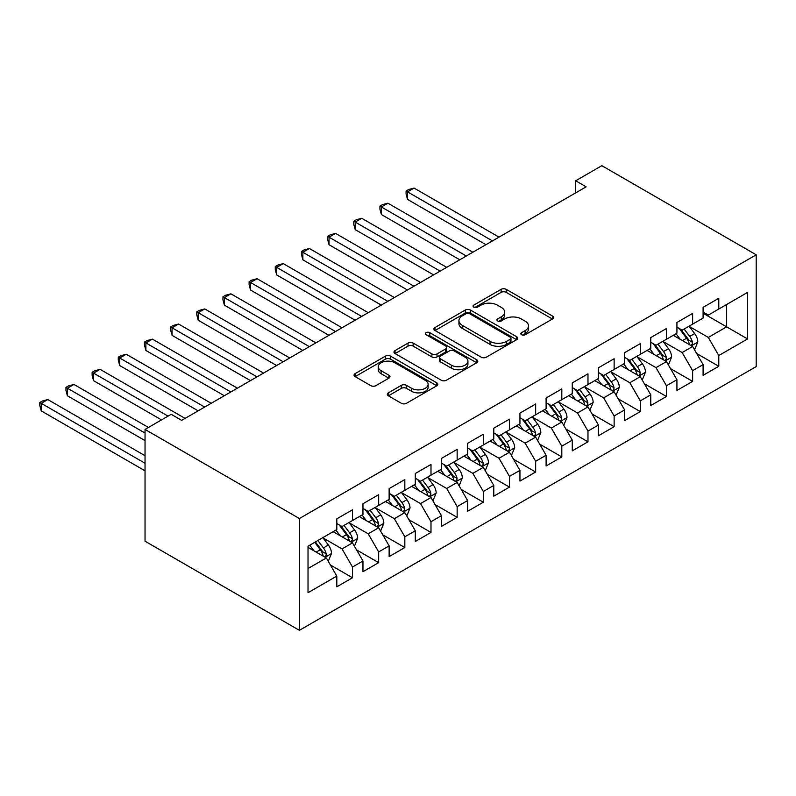 <?xml version="1.0" encoding="UTF-8"?>
<svg xmlns="http://www.w3.org/2000/svg" width="796" height="796" viewBox="0 0 796 796"><rect width="100%" height="100%" fill="white"/><g stroke="black" fill="none" stroke-linecap="round" stroke-linejoin="round"><path stroke-width="1.19" d="M521.589 334.748A2.547 1.473 0 0 0 525.181 334.748L552.474 318.997A3.632 2.099 0 0 0 553.538 317.514A3.632 2.099 0 0 0 552.474 316.032L506.246 289.346A3.632 2.099 0 0 0 501.112 289.346L473.819 305.097A2.547 1.473 0 0 0 473.083 306.142A2.547 1.473 0 0 0 473.819 307.176A2.547 1.473 0 0 0 477.421 307.176L480.953 305.137A11.622 6.706 0 0 1 497.391 305.137L501.241 307.355A11.622 6.706 0 0 1 504.644 312.102A11.622 6.706 0 0 1 501.241 316.848L497.709 318.888A2.547 1.473 0 0 0 496.963 319.922A2.547 1.473 0 0 0 497.709 320.967A2.547 1.473 0 0 0 501.301 320.967L504.833 318.927A11.622 6.706 0 0 1 521.271 318.927L525.121 321.146A11.622 6.706 0 0 1 528.524 325.892A11.622 6.706 0 0 1 525.121 330.639L521.589 332.678A2.547 1.473 0 0 0 520.843 333.713A2.547 1.473 0 0 0 521.589 334.748L521.589 332.678M388.368 392.836A3.632 2.099 0 0 0 387.304 394.319A3.632 2.099 0 0 0 388.368 395.801L401.343 403.293A3.632 2.099 0 0 0 406.477 403.293L436.775 385.791A3.632 2.099 0 0 0 437.84 384.309A3.632 2.099 0 0 0 436.775 382.826L390.557 356.14A3.632 2.099 0 0 0 385.413 356.14L355.115 373.632A3.632 2.099 0 0 0 354.051 375.115A3.632 2.099 0 0 0 355.115 376.598L370.777 385.642A3.632 2.099 0 0 0 375.911 385.642L388.886 378.16A3.632 2.099 0 0 0 389.95 376.677A3.632 2.099 0 0 0 388.886 375.195L381.115 370.707A9.711 5.612 0 0 1 378.269 366.737A9.711 5.612 0 0 1 384.269 361.563A9.711 5.612 0 0 1 394.856 362.777L425.283 380.349A9.711 5.612 0 0 1 428.129 384.309A9.711 5.612 0 0 1 422.139 389.493A9.711 5.612 0 0 1 411.552 388.279L406.477 385.354A3.632 2.099 0 0 0 401.343 385.354L388.368 392.836L388.368 395.801M145.031 429.422L299.395 518.534L299.395 630.323L145.031 541.2L145.031 429.422L171.19 414.308L181.657 420.358L586.135 186.831L575.677 180.791L575.677 192.871M575.677 180.791L601.836 165.677L756.2 254.8L299.395 518.534M481.202 357.175A3.632 2.099 0 0 0 486.346 357.175L516.644 339.683A3.632 2.099 0 0 0 517.708 338.2A3.632 2.099 0 0 0 516.644 336.718L470.416 310.032A3.632 2.099 0 0 0 465.282 310.032L434.984 327.524A3.632 2.099 0 0 0 433.92 329.007A3.632 2.099 0 0 0 434.984 330.489L481.202 357.175M427.134 335.305A2.547 1.473 0 0 1 429.721 335.663L429.721 332.638L476.714 359.772A3.632 2.099 0 0 1 477.779 361.255A3.632 2.099 0 0 1 476.714 362.737L446.407 380.229A3.632 2.099 0 0 1 441.273 380.229L395.045 353.543L395.045 350.578A3.632 2.099 0 0 0 393.98 352.061A3.632 2.099 0 0 0 395.045 353.543M395.045 350.578L408.02 343.096A3.632 2.099 0 0 1 413.154 343.096L431.9 353.912A3.632 2.099 0 0 0 437.034 353.912L445.641 348.947A3.632 2.099 0 0 0 446.705 347.464A3.632 2.099 0 0 0 445.641 345.981L426.119 334.718A2.547 1.473 0 0 1 425.372 333.673A2.547 1.473 0 0 1 426.945 332.32A2.547 1.473 0 0 1 429.721 332.638M299.395 630.323L756.2 366.578L756.2 254.8M703.087 313.256L726.639 326.858L726.639 304.5L747.563 292.411L718.788 309.027L718.788 298.301L703.087 307.365L703.087 318.092L692.62 324.131L692.62 313.415L676.928 322.47L676.928 333.196L666.461 339.245L666.461 328.519L650.76 337.584L650.76 348.3L640.292 354.349L640.292 343.623L624.601 352.688L624.601 363.414L614.134 369.453L614.134 358.727L598.433 367.792L598.433 378.518L587.975 384.558L587.975 373.831L572.274 382.896L572.274 393.622L561.807 399.662L561.807 388.936L546.106 398L546.106 408.726L535.648 414.766L535.648 404.04L519.947 413.104L519.947 423.83L509.48 429.87L509.48 419.144L493.779 428.208L493.779 438.934L483.321 444.974L483.321 434.248L467.62 443.312L467.62 454.038L457.153 460.078L457.153 449.362L441.462 458.416L441.462 469.142L430.994 475.182L430.994 464.466L415.293 473.52L415.293 484.247L404.826 490.296L404.826 479.57L389.135 488.635L389.135 499.351L378.667 505.4L378.667 494.674L362.966 503.739L362.966 514.465L352.499 520.504L352.499 509.778L336.808 518.843L336.808 529.569L308.022 546.185L308.022 592.702L336.808 576.095L326.34 557.966L308.022 547.389M747.563 292.411L747.563 338.937L718.788 355.553L708.321 337.424L689.356 326.479M696.679 353.514L718.788 366.279L718.788 355.553M718.788 366.279L703.087 375.344L703.087 364.618L692.62 370.657L682.162 352.538L663.187 341.584M670.521 368.618L692.62 381.384L692.62 370.657M692.62 381.384L676.928 390.448L676.928 379.722L666.461 385.762L655.994 367.643L637.029 356.688M644.352 383.722L666.461 396.488L666.461 385.762M666.461 396.488L650.76 405.552L650.76 394.826L640.292 400.866L629.835 382.747L610.86 371.792M618.193 398.836L640.292 411.592L640.292 400.866M640.292 411.592L624.601 420.656L624.601 409.93L614.134 415.98L603.667 397.851L584.702 386.896M592.025 413.94L614.134 426.696L614.134 415.98M614.134 426.696L598.433 435.76L598.433 425.034L587.975 431.084L577.508 412.955L558.533 402M565.866 429.044L587.975 441.81L587.975 431.084M587.975 441.81L572.274 450.864L572.274 440.148L561.807 446.188L551.339 428.059L532.375 417.104M539.698 444.148L561.807 456.914L561.807 446.188M561.807 456.914L546.106 465.978L546.106 455.252L535.648 461.292L525.181 443.163L506.206 432.218M513.539 459.252L535.648 472.018L535.648 461.292M535.648 472.018L519.947 481.082L519.947 470.356L509.48 476.396L499.012 458.267L480.048 447.322M487.371 474.356L509.48 487.122L509.48 476.396M509.48 487.122L493.779 496.187L493.779 485.46L483.321 491.5L472.854 473.371L453.879 462.426M461.212 489.46L483.321 502.226L483.321 491.5M483.321 502.226L467.62 511.291L467.62 500.565L457.153 506.604L446.685 488.475L427.721 477.53M435.044 504.565L457.153 517.33L457.153 506.604M457.153 517.33L441.462 526.395L441.462 515.669L430.994 521.708L420.527 503.589L401.562 492.634M408.885 519.669L430.994 532.434L430.994 521.708M430.994 532.434L415.293 541.499L415.293 530.773L404.826 536.812L394.368 518.693L375.394 507.739M382.717 534.783L404.826 547.539L404.826 536.812M404.826 547.539L389.135 556.603L389.135 545.877L378.667 551.927L368.2 533.798L349.235 522.843M356.558 549.887L378.667 562.643L378.667 551.927M378.667 562.643L362.966 571.707L362.966 560.981L352.499 567.031L342.041 548.902L323.067 537.947M330.39 564.991L352.499 577.757L352.499 567.031M352.499 577.757L336.808 586.811L336.808 576.095M336.808 523.519L342.041 526.544L352.499 520.504M308.022 568.533L326.34 557.966M362.966 508.415L368.2 511.44L378.667 505.4M342.041 548.902L352.499 542.862L333.146 531.678M362.966 560.981L352.499 542.862M389.135 493.311L394.368 496.336L404.826 490.296M368.2 533.798L378.667 527.758L359.304 516.574M389.135 545.877L378.667 527.758M415.293 478.207L420.527 481.232L430.994 475.182M394.368 518.693L404.826 512.644L385.463 501.47M415.293 530.773L404.826 512.644M441.462 463.103L446.685 466.128L457.153 460.078M420.527 503.589L430.994 497.54L411.631 486.366M441.462 515.669L430.994 497.54M467.62 447.999L472.854 451.024L483.321 444.974M446.685 488.475L457.153 482.436L437.79 471.262M467.62 500.565L457.153 482.436M493.779 432.895L499.012 435.91L509.48 429.87M472.854 473.371L483.321 467.332L463.959 456.158M493.779 485.46L483.321 467.332M519.947 417.791L525.181 420.805L535.648 414.766M499.012 458.267L509.48 452.228L490.117 441.054M519.947 470.356L509.48 452.228M546.106 402.686L551.339 405.701L561.807 399.662M525.181 443.163L535.648 437.123L516.286 425.94M546.106 455.252L535.648 437.123M572.274 387.572L577.508 390.597L587.975 384.558M551.339 428.059L561.807 422.019L542.444 410.835M572.274 440.148L561.807 422.019M598.433 372.468L603.667 375.493L614.134 369.453M577.508 412.955L587.975 406.915L568.613 395.731M598.433 425.034L587.975 406.915M624.601 357.364L629.835 360.389L640.292 354.349M603.667 397.851L614.134 391.811L594.771 380.627M624.601 409.93L614.134 391.811M650.76 342.26L655.994 345.285L666.461 339.245M629.835 382.747L640.292 376.697L620.94 365.523M650.76 394.826L640.292 376.697M676.928 327.156L682.162 330.181L692.62 324.131M655.994 367.643L666.461 361.593L647.098 350.419M676.928 379.722L666.461 361.593M703.087 312.052L708.321 315.077L718.788 309.027M682.162 352.538L692.62 346.489L673.267 335.315M703.087 364.618L692.62 346.489M708.321 337.424L726.639 326.858L747.563 338.937M522.604 335.116L525.121 333.663A11.622 6.706 0 0 0 528.524 328.917L528.524 325.892M504.644 312.102L504.644 315.126A11.622 6.706 0 0 1 501.241 319.873L498.724 321.325M552.424 319.027L506.246 292.371A3.632 2.099 0 0 0 501.112 292.371L474.844 307.535M516.594 339.713L470.416 313.047A3.632 2.099 0 0 0 465.282 313.047L435.034 330.519M510.226 339.235A2.547 1.473 0 0 0 510.972 338.2A2.547 1.473 0 0 0 510.226 337.166L469.65 313.733A2.547 1.473 0 0 0 466.058 313.733L462.327 315.883A11.622 6.706 0 0 0 458.924 320.629A11.622 6.706 0 0 0 462.327 325.375L490.067 341.385A11.622 6.706 0 0 0 506.505 341.385L510.226 339.235L510.226 342.26A2.547 1.473 0 0 0 510.972 341.225L510.972 338.2M458.924 320.629L458.924 323.654A11.622 6.706 0 0 0 462.327 328.4L462.327 325.375M510.226 342.26L506.505 344.409A11.622 6.706 0 0 1 490.067 344.409L462.327 328.4M395.095 353.573L408.02 346.111L408.02 343.096M446.705 347.464L446.705 350.489A3.632 2.099 0 0 1 445.641 351.971L437.034 356.936A3.632 2.099 0 0 1 431.9 356.936L413.154 346.111A3.632 2.099 0 0 0 408.02 346.111M429.721 335.663L476.665 362.767M451.352 365.145A9.711 5.612 0 0 0 461.939 366.359A9.711 5.612 0 0 0 467.939 361.185A9.711 5.612 0 0 0 465.093 357.215L454.367 351.026A3.632 2.099 0 0 0 449.233 351.026L440.636 355.991A3.632 2.099 0 0 0 439.571 357.474A3.632 2.099 0 0 0 440.636 358.956L451.352 365.145L451.352 368.17A9.711 5.612 0 0 0 461.939 369.384A9.711 5.612 0 0 0 467.939 364.2L467.939 361.185M439.571 357.474L439.571 360.498A3.632 2.099 0 0 0 440.636 361.981L440.636 358.956M451.352 368.17L440.636 361.981M428.129 384.309L428.129 387.334A9.711 5.612 0 0 1 422.139 392.518A9.711 5.612 0 0 1 411.552 391.294L406.477 388.368A3.632 2.099 0 0 0 401.343 388.368L388.418 395.831M378.269 366.737L378.269 369.762A9.711 5.612 0 0 0 381.115 373.732L381.115 370.707M388.836 378.19L381.115 373.732M436.775 382.826L436.775 385.791L390.557 359.165A3.632 2.099 0 0 0 385.413 359.165L355.165 376.627M694.56 349.842L697.803 341.932A9.801 5.662 -120 0 0 694.669 333.584L689.117 326.161M680.262 339.355L676.033 333.713M674.063 335.773L673.575 335.136M499.012 237.128L414.059 188.085L407.522 191.856L407.522 199.408L485.938 244.68M690.779 345.424L692.291 344.061L692.51 342.35A9.801 5.662 -120 0 0 689.704 336.449L684.142 329.027M680.968 329.494L687.834 338.658A4.995 2.885 60 0 1 688.749 340.171L692.51 342.35M679.247 328.499L686.56 338.26A9.801 5.662 60 0 1 689.366 344.161L689.565 344.728M407.522 199.408L406.089 194.055L406.089 191.03L492.475 240.909M406.089 191.03L408.696 189.518L414.059 188.085M668.401 364.946L671.635 357.036A9.801 5.662 -120 0 0 668.511 348.688L662.949 341.265M654.093 354.459L649.874 348.817M647.894 350.877L647.417 350.24M472.854 252.232L387.901 203.189L381.364 206.97L381.364 214.522L459.77 259.785M664.61 360.528L666.133 359.165L666.342 357.454A9.801 5.662 -120 0 0 663.536 351.553L657.984 344.141M654.81 344.598L661.675 353.762A4.995 2.885 60 0 1 662.58 355.275L666.342 357.454M653.088 343.603L660.401 353.364A9.801 5.662 60 0 1 663.207 359.265L663.406 359.832M381.364 214.522L379.921 209.159L379.921 206.134L466.307 256.014M379.921 206.134L382.538 204.622L387.901 203.189M642.233 380.06L645.476 372.14A9.801 5.662 -120 0 0 642.352 363.792L636.79 356.369M627.935 369.563L623.706 363.921M621.736 365.981L621.248 365.344M446.685 267.337L361.742 218.293L355.195 222.074L355.195 229.626L433.611 274.889M638.452 375.632L639.964 374.269L640.183 372.558A9.801 5.662 -120 0 0 637.377 366.657L631.815 359.245M628.651 359.702L635.507 368.866A4.995 2.885 60 0 1 636.422 370.389L640.183 372.558M626.92 358.707L634.233 368.468A9.801 5.662 60 0 1 637.039 374.369L637.238 374.936M355.195 229.626L353.762 224.263L353.762 221.238L440.148 271.118M353.762 221.238L356.379 219.726L361.742 218.293M616.074 395.164L619.318 387.244A9.801 5.662 -120 0 0 616.184 378.896L610.622 371.473M601.766 384.667L597.547 379.025M595.567 381.085L595.09 380.448M420.527 282.441L335.574 233.397L329.037 237.178L329.037 244.73L407.443 290.003M612.283 390.736L613.806 389.373L614.024 387.662A9.801 5.662 -120 0 0 611.209 381.762L605.657 374.349M602.482 374.807L609.348 383.97A4.995 2.885 60 0 1 610.253 385.493L614.024 387.662M600.761 373.812L608.074 383.582A9.801 5.662 60 0 1 610.88 389.473L611.079 390.04M329.037 244.73L327.594 239.367L327.594 236.342L413.98 286.222M327.594 236.342L330.211 234.83L335.574 233.397M589.906 410.268L593.149 402.348A9.801 5.662 -120 0 0 590.025 394L584.463 386.577M575.607 399.771L571.379 394.129M569.409 396.189L568.921 395.552M394.358 297.555L309.415 248.501L302.868 252.282L302.868 259.834L381.284 305.107M586.125 405.841L587.647 404.477L587.856 402.766A9.801 5.662 -120 0 0 585.05 396.866L579.488 389.453M576.324 389.911L583.179 399.075A4.995 2.885 60 0 1 584.095 400.597L587.856 402.766M574.593 388.916L581.906 398.687A9.801 5.662 60 0 1 584.722 404.577L584.911 405.144M302.868 259.834L301.435 254.471L301.435 251.446L387.821 301.326M301.435 251.446L304.052 249.944L309.415 248.501M563.747 425.372L566.991 417.452A9.801 5.662 -120 0 0 563.857 409.104L558.304 401.681M549.439 414.875L545.22 409.243M543.24 411.303L542.763 410.656M368.2 312.659L283.247 263.605L276.71 267.386L276.71 274.938L355.115 320.211M559.956 420.955L561.478 419.582L561.697 417.87A9.801 5.662 -120 0 0 558.892 411.98L553.329 404.557M550.155 405.015L557.021 414.179A4.995 2.885 60 0 1 557.926 415.701L561.697 417.87M548.434 404.02L555.747 413.791A9.801 5.662 60 0 1 558.553 419.681L558.752 420.258M276.71 274.938L275.267 269.575L275.267 266.551L361.663 316.43M275.267 266.551L277.884 265.048L283.247 263.605M537.579 440.477L540.822 432.556A9.801 5.662 -120 0 0 537.698 424.208L532.136 416.796M523.28 429.979L519.052 424.348M517.082 426.407L516.594 425.76M342.031 327.763L257.088 278.719L250.541 282.49L250.541 290.043L328.957 335.315M533.798 436.059L535.32 434.686L535.529 432.974A9.801 5.662 -120 0 0 532.723 427.084L527.161 419.661M523.997 420.129L530.862 429.283A4.995 2.885 60 0 1 531.768 430.805L535.529 432.974M522.266 419.124L529.589 428.895A9.801 5.662 60 0 1 532.395 434.795L532.594 435.362M250.541 290.043L249.108 284.679L249.108 281.665L335.494 331.534M249.108 281.665L251.725 280.152L257.088 278.719M511.42 455.581L514.664 447.66A9.801 5.662 -120 0 0 511.53 439.312L505.977 431.9M497.112 445.093L492.893 439.452M490.913 441.511L490.435 440.865M315.873 342.867L230.92 293.824L224.382 297.595L224.382 305.147L302.788 350.419M507.629 451.163L509.151 449.79L509.37 448.088A9.801 5.662 -120 0 0 506.564 442.188L501.002 434.765M497.828 435.233L504.694 444.397A4.995 2.885 60 0 1 505.599 445.909L509.37 448.088M496.107 434.238L503.42 443.999A9.801 5.662 60 0 1 506.226 449.899L506.425 450.466M224.382 305.147L222.94 299.784L222.94 296.769L309.336 346.638M222.94 296.769L225.557 295.256L230.92 293.824M485.252 470.685L488.495 462.775A9.801 5.662 -120 0 0 485.371 454.416L479.809 447.004M470.953 460.197L466.725 454.556M464.755 456.615L464.277 455.969M289.714 357.971L204.761 308.928L198.214 312.699L198.214 320.251L276.63 365.523M481.471 466.267L482.993 464.904L483.202 463.192A9.801 5.662 -120 0 0 480.396 457.292L474.844 449.869M471.67 450.337L478.535 459.501A4.995 2.885 60 0 1 479.441 461.013L483.202 463.192M469.939 449.342L477.262 459.103A9.801 5.662 60 0 1 480.068 465.003L480.267 465.57M198.214 320.251L196.781 314.888L196.781 311.873L283.167 361.752M196.781 311.873L199.398 310.36L204.761 308.928M459.093 485.789L462.337 477.879A9.801 5.662 -120 0 0 459.202 469.531L453.65 462.108M444.795 475.302L440.566 469.66M438.586 471.72L438.108 471.083M263.546 373.075L178.593 324.032L172.055 327.803L172.055 335.355L250.461 380.627M455.312 481.371L456.824 480.008L457.043 478.296A9.801 5.662 -120 0 0 454.237 472.396L448.675 464.973M445.501 465.441L452.367 474.605A4.995 2.885 60 0 1 453.272 476.117L457.043 478.296M443.78 464.446L451.093 474.207A9.801 5.662 60 0 1 453.899 480.107L454.098 480.675M172.055 335.355L170.613 330.002L170.613 326.977L257.009 376.856M170.613 326.977L173.23 325.465L178.593 324.032M432.925 500.893L436.168 492.983A9.801 5.662 -120 0 0 433.044 484.635L427.482 477.212M418.626 490.406L414.398 484.764M412.428 486.824L411.95 486.187M237.387 388.179L152.434 339.136L145.887 342.917L145.887 350.469L224.303 395.731M429.144 496.475L430.666 495.112L430.875 493.401A9.801 5.662 -120 0 0 428.069 487.5L422.517 480.078M419.343 480.545L426.208 489.709A4.995 2.885 60 0 1 427.114 491.222L430.875 493.401M417.611 479.55L424.935 489.311A9.801 5.662 60 0 1 427.741 495.212L427.94 495.779M145.887 350.469L144.454 345.106L144.454 342.081L230.84 391.96M144.454 342.081L147.071 340.569L152.434 339.136M406.766 515.997L410.01 508.087A9.801 5.662 -120 0 0 406.875 499.739L401.323 492.316M392.468 505.51L388.239 499.868M386.259 501.928L385.781 501.291M211.219 403.283L126.266 354.24L119.728 358.021L119.728 365.573L198.134 410.835M402.985 511.579L404.497 510.216L404.716 508.505A9.801 5.662 -120 0 0 401.91 502.604L396.348 495.192M393.174 495.649L400.04 504.813A4.995 2.885 60 0 1 400.945 506.336L404.716 508.505M391.453 494.654L398.766 504.415A9.801 5.662 60 0 1 401.572 510.316L401.771 510.883M119.728 365.573L118.286 360.21L118.286 357.185L204.681 407.064M118.286 357.185L120.902 355.673L126.266 354.24M380.597 531.111L383.841 523.191A9.801 5.662 -120 0 0 380.717 514.843L375.155 507.42M366.299 520.614L362.08 514.972M360.1 517.032L359.623 516.395M185.06 418.388L100.107 369.344L93.57 373.125L93.57 380.677L161.508 419.9M376.816 526.683L378.339 525.32L378.548 523.609A9.801 5.662 -120 0 0 375.742 517.708L370.19 510.296M367.016 510.753L373.881 519.917A4.995 2.885 60 0 1 374.787 521.44L378.548 523.609M365.294 509.758L372.608 519.529A9.801 5.662 60 0 1 375.413 525.42L375.613 525.987M93.57 380.677L92.127 375.314L92.127 372.289L168.055 416.129M92.127 372.289L94.744 370.777L100.107 369.344M354.439 546.215L357.683 538.295A9.801 5.662 -120 0 0 354.548 529.947L348.996 522.524M340.141 535.718L335.912 530.076M333.942 532.136L333.454 531.499M148.424 427.452L73.938 384.448L67.401 388.229L67.401 395.781L145.031 440.596M350.658 541.787L352.17 540.424L352.389 538.713A9.801 5.662 -120 0 0 349.583 532.813L344.021 525.4M340.847 525.857L347.713 535.021A4.995 2.885 60 0 1 348.628 536.544L352.389 538.713M339.126 524.862L346.439 534.633A9.801 5.662 60 0 1 349.245 540.524L349.444 541.091M67.401 395.781L65.959 390.418L65.959 387.393L145.031 433.044M65.959 387.393L68.575 385.891L73.938 384.448M328.27 561.319L331.514 553.399A9.801 5.662 -120 0 0 328.39 545.051L322.828 537.628M313.972 550.822L309.753 545.19M145.031 455.7L47.78 399.552L41.243 403.333L41.243 410.885L145.031 470.804M324.489 556.902L326.012 555.528L326.221 553.817A9.801 5.662 -120 0 0 323.415 547.927L317.863 540.504M315.405 541.917L321.554 550.126A4.995 2.885 60 0 1 322.46 551.648L326.221 553.817M314.719 542.315L320.281 549.737A9.801 5.662 60 0 1 323.086 555.628L323.285 556.195M41.243 410.885L39.8 405.522L39.8 402.497L145.031 463.252M39.8 402.497L42.417 400.995L47.78 399.552M525.121 333.663L525.121 330.639M497.709 320.967L497.709 318.888M501.241 319.873L501.241 316.848M473.819 307.176L473.819 305.097M501.112 292.371L501.112 289.346M506.246 292.371L506.246 289.346M552.474 318.997L552.474 316.032M434.984 330.489L434.984 327.524M465.282 313.047L465.282 310.032M470.416 313.047L470.416 310.032M516.644 339.683L516.644 336.718M490.067 344.409L490.067 341.385M506.505 344.409L506.505 341.385M413.154 346.111L413.154 343.096M431.9 356.936L431.9 353.912M437.034 356.936L437.034 353.912M445.641 351.971L445.641 348.947M476.714 362.737L476.714 359.772M401.343 388.368L401.343 385.354M406.477 388.368L406.477 385.354M411.552 391.294L411.552 388.279M388.886 378.16L388.886 375.195M355.115 376.598L355.115 373.632M385.413 359.165L385.413 356.14M390.557 359.165L390.557 356.14M691.396 345.782L697.734 342.121M689.704 336.449L694.669 333.584M682.471 340.628L686.56 338.26M665.227 360.887L671.575 357.225M663.536 351.553L668.511 348.688M656.302 355.732L660.401 353.364M639.069 375.991L645.417 372.329M637.377 366.657L642.352 363.792M630.143 370.837L634.233 368.468M612.9 391.095L619.248 387.433M611.209 381.762L616.184 378.896M603.975 385.941L608.074 383.582M586.742 406.199L593.09 402.537M585.05 396.866L590.025 394M577.816 401.045L581.906 398.687M560.583 421.303L566.921 417.641M558.892 411.98L563.857 409.104M551.648 416.149L555.747 413.791M534.414 436.417L540.763 432.745M532.723 427.084L537.698 424.208M525.489 431.263L529.589 428.895M508.256 451.521L514.594 447.859M506.564 442.188L511.53 439.312M499.321 446.367L503.42 443.999M482.087 466.625L488.436 462.964M480.396 457.292L485.371 454.416M473.162 461.471L477.262 459.103M455.929 481.729L462.267 478.068M454.237 472.396L459.202 469.531M446.994 476.575L451.093 474.207M429.76 496.833L436.108 493.172M428.069 487.5L433.044 484.635M420.835 491.679L424.935 489.311M403.602 511.937L409.94 508.276M401.91 502.604L406.875 499.739M394.677 506.783L398.766 504.415M377.433 527.042L383.781 523.38M375.742 517.708L380.717 514.843M368.508 521.887L372.608 519.529M351.275 542.146L357.613 538.484M349.583 532.813L354.548 529.947M342.35 536.992L346.439 534.633M325.106 557.25L331.454 553.588M323.415 547.927L328.39 545.051M316.181 552.096L320.281 549.737"/></g></svg>
